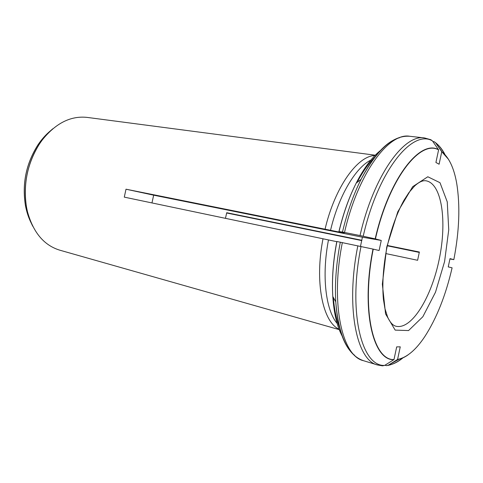 <?xml version="1.0" encoding="UTF-8"?>
<svg xmlns="http://www.w3.org/2000/svg" width="483" height="483" viewBox="0 0 483 483"><rect width="100%" height="100%" fill="white"/><g stroke="black" fill="none" stroke-linecap="round" stroke-linejoin="round"><path stroke-width="0.72" d="M387.3 245.799L419.322 252.428M432.828 141.453L434.404 141.803L435.666 142.853L441.758 151.722L439.101 164.22L435.914 162.487L438.6 149.869C420.295 139.321 389.02 178.74 375.43 238.91L381.262 240.449L362.413 237.195L153.666 195.174L126.009 189.203L124.282 197.13L328.482 239.936C321.527 275.745 325.711 310.152 337.14 323.435M449.927 258.96L453.833 259.643C459.363 230.995 460.305 205.468 456.652 183.063C453.935 167.83 448.973 157.386 441.758 151.722M430.836 139.72L424.472 137.933C404.06 133.857 373.48 175.975 360.028 235.547L342.471 232.063L338.933 231.568L344.095 232.951L342.326 232.697L325.059 229.19C334.84 187.169 357.559 155.755 374.953 155.514M330.541 230.331C338.625 195.911 355.585 167.547 370.89 160.06M372.948 159.094L373.576 158.847M430.842 139.726L432.466 140.927L438.6 149.869M360.028 235.547L375.43 238.91M339.072 329.219C322.771 321.992 314.451 282.271 323 238.771M339.126 325.614L338.649 325.131M342.399 336.5C337.134 326.9 333.934 313.564 332.799 296.484C331.755 279.373 333.095 261.043 336.808 241.488L373.244 249.131C361.049 309.675 373.172 360.384 393.977 359.587L396.682 346.885L400.256 346.842L397.581 359.424C406.861 357.613 416.002 349.903 424.992 336.295C436.765 317.947 445.797 295.119 452.1 267.817L448.242 266.9L449.999 258.628L453.833 259.643M357.843 245.787C345.411 307.236 356.683 360.65 377.567 364.985L382.53 365.842L384.673 365.396L393.977 359.587M336.772 241.675L328.482 239.936M375.255 155.206L87.2 117.411C70.784 115.612 55.817 123.117 42.287 139.937C35.174 149.476 30.2 160.525 27.362 173.095C24.512 186.51 24.542 199.376 27.465 211.699C33.218 232.498 43.989 245.328 59.771 250.176L339.223 329.623M362.413 237.195L360.481 246.348M151.964 202.932L153.666 195.174M387.372 245.485L419.371 252.017L417.608 260.283L385.748 253.563M361.87 240.286L226.714 212.713L225.458 218.334M384.897 365.257L386.605 365.649L388.344 365.178L397.581 359.424M373.244 249.131L379.113 250.52L381.262 240.449M361.809 240.594L226.648 212.985M325.059 229.19L126.009 189.203M448.496 159.318L441.643 151.535M442.156 152.018L436.874 144.61M445.042 154.693C442.41 149.501 439.282 145.558 435.666 142.853M438.479 149.682C420.144 139.104 388.803 178.577 375.188 238.856M357.112 182.405C362.811 171.622 368.801 163.121 375.074 156.884M344.524 232.444C357.837 173.663 388.815 132.179 409.795 136.284L424.472 137.933M432.466 140.927C412.512 128.768 377.941 170.819 363.216 236.217M339.024 231.574C343.335 213.486 349.064 197.324 356.225 183.081C364.037 167.855 372.26 156.872 380.894 150.147M342.471 232.063C347.132 212.369 353.327 194.812 361.055 179.374C373.751 155.097 386.605 141.211 399.622 137.703M373.003 249.077C360.783 309.73 372.942 360.523 393.796 359.714M339.724 328.005C336.434 319.794 334.308 309.615 333.342 297.462M377.567 364.985L363.433 360.68C342.012 356.146 330.106 303.185 342.356 242.544M361.024 246.463C347.694 312.247 361.707 366.911 384.673 365.396M354.661 355.343C344.101 346.969 337.798 329.122 335.763 301.803L332.799 296.484C331.809 279.434 333.179 261.11 336.899 241.506M363.433 360.68C347.79 355.337 338.565 335.715 335.763 301.803C334.725 283.34 336.24 263.446 340.316 242.128M32.735 226.195C29.855 220.496 27.785 214.174 26.517 207.243C22.997 184.415 27.38 163.218 39.654 143.65C43.561 137.788 47.968 132.807 52.876 128.713M395.885 326.212C411.637 330.179 431.518 297.256 439.21 259.347C447.167 221.492 441.963 183.383 425.928 180.787C422.758 180.274 418.99 182.006 414.643 185.985L408.902 192.62L404.011 200.191C396.935 213.106 391.266 228.785 386.992 247.236C383.23 266.097 382.035 284.547 383.417 299.388L384.945 308.601L387.583 316.963C389.998 322.348 392.77 325.427 395.885 326.212M397.4 359.545C400.908 358.99 404.476 357.426 408.099 354.866M389.105 364.701L399.381 359.056M388.344 365.178C393.204 364.369 398.119 361.888 403.094 357.746M31.534 223.677C28.672 218.141 26.625 211.989 25.388 205.227C22.049 183.625 26.191 163.568 37.819 145.057C41.635 139.333 45.951 134.503 50.775 130.549M386.72 247.121L382.349 284.167L385.573 313.932L395.172 330.112L408.57 330.559L422.854 316.721L435.497 292.215L444.571 261.623L448.743 229.836L447.252 201.876L440.001 182.713L427.817 176.76L412.687 186.679L397.781 211.802L386.72 247.121M435.449 142.576C439.059 145.468 442.168 149.41 444.771 154.397M338.933 231.562C343.232 213.516 348.998 197.36 356.225 183.081L361.055 179.374C377.066 149.35 393.313 134.986 409.795 136.284M42.287 139.937L39.654 143.65L37.819 145.057C26.154 163.562 22.013 183.618 25.388 205.227L26.517 207.243L27.465 211.699M387.758 365.462C392.8 364.448 397.793 361.93 402.725 357.903"/></g></svg>
